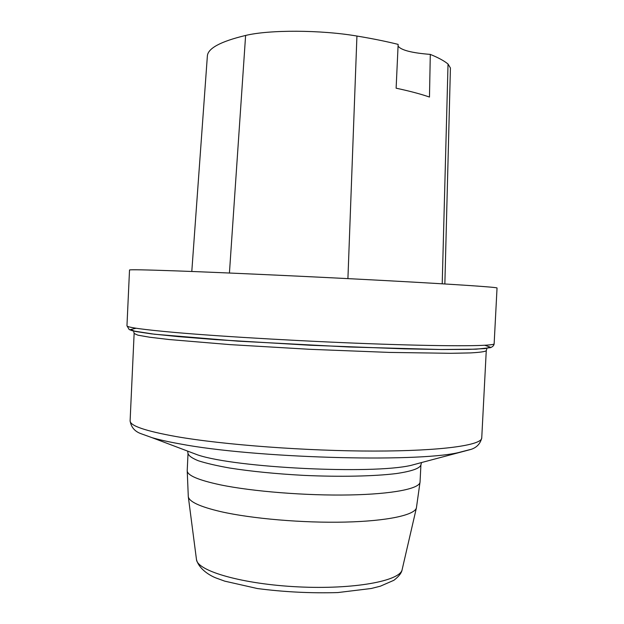 <?xml version="1.0" encoding="UTF-8"?>
<svg xmlns="http://www.w3.org/2000/svg" width="624" height="624" viewBox="0 0 624 624"><rect width="100%" height="100%" fill="white"/><g stroke="black" fill="none" stroke-linecap="round" stroke-linejoin="round"><path stroke-width="0.94" d="M494.146 343.738L497.039 287.992C497.671 287.258 456.199 284.404 385.585 280.597C315.143 276.799 227.12 272.727 177.715 270.949C145.478 269.802 129.41 269.49 129.519 270.013L126.961 325.775C126.75 327.35 142.717 329.573 174.845 332.452C224.078 336.781 311.961 341.796 382.403 344.167C453.008 346.562 494.614 346.078 494.146 343.738C494.044 345.368 492.843 346.671 490.526 347.662L476.245 349.175L440.895 349.502L348.988 346.991L237.916 341.149L154.487 334.23L132.6 330.837L129.184 329.534L126.961 325.775M444.857 283.959L450.419 67.993L448.032 64.03C444.163 60.84 438.251 57.634 430.295 54.397L429.476 97.048C420.716 94.021 409.594 91.065 396.123 88.195L398.143 44.382C386.006 41.371 372.271 38.587 356.928 36.044C320.666 29.835 269.318 29.679 245.614 35.451C220.436 41.512 207.683 48.422 207.355 56.176L191.794 271.479M398.065 46.121C401.17 50.201 411.91 52.962 430.295 54.397M245.614 35.451L229.429 273.023M448.032 64.03L442.213 283.803M356.928 36.044L347.919 278.624M196.451 559.322L196.482 559.58C197.317 571.093 242.775 584.212 298.225 586.872C353.668 589.641 400.187 581.014 402.137 569.634L402.199 569.384M187.216 470.613L188.019 453.469C188.674 455.816 192.122 458.25 198.377 460.777C206.255 463.297 216.668 465.715 229.624 468.023C251.207 471.401 275.894 473.85 303.677 475.371C340.002 477.04 374.377 476.291 396.419 473.546C411.817 471.253 419.991 468.359 420.919 464.864L420.046 482.001C419.952 488.608 392.917 494.146 349.518 494.957C306.212 495.776 252.447 491.494 220.358 484.84C198.175 480.09 187.122 475.348 187.216 470.613L188.3 496.688L196.482 559.58C198.978 569.221 210.171 575.796 216.302 578.081L224.734 581.147L257.408 588.541C284.029 592.004 310.807 593.346 337.756 592.574L371.241 588.494L380.336 586.201L393.877 580.289C398.869 576.467 401.622 572.918 402.137 569.634L416.419 507.85C414.742 515.05 387.379 521.087 345.212 522.085C303.116 523.107 251.714 518.7 220.779 511.633C200.047 506.75 189.22 501.774 188.3 496.688L188.276 496.47M470.09 449.569L458.266 452.642C414.804 462.696 253.102 457.985 179.704 443.851C168.402 441.815 159.182 439.756 152.045 437.666L141.461 433.859C134.839 431.621 131.056 427.253 130.112 420.74C129.784 425.685 145.111 430.958 176.077 436.55C223.22 444.818 306.977 451.105 374.275 451.066C441.737 451.058 481.915 445.193 481.744 437.939L486.26 350.704C485.144 351.655 479.903 352.388 470.543 352.911L450.715 353.309L389.501 352.42L309.839 349.307L230.264 344.635L169.252 339.542L149.557 337.21L137.881 335.166L134.129 333.481L130.112 420.74M152.045 437.666L197.785 454.943C235.677 467.852 372.083 474.529 411.06 465.371L420.896 462.719M484.825 345.29L490.199 347.147L485.191 348.566L468.991 349.393L441.62 349.51L404.227 348.839L310.042 345.244L215.951 339.635L178.667 336.648L151.445 333.863L135.408 331.461L130.556 329.558L136.087 328.232M420.865 462.727L469.147 449.896C475.964 448.321 480.168 444.327 481.744 437.939M420.046 482.001L416.419 507.85M420.919 464.864L421.559 462.54M188.019 453.469L187.613 451.097M486.26 350.704L486.962 348.387M133.661 331.102L134.129 333.481"/></g></svg>
